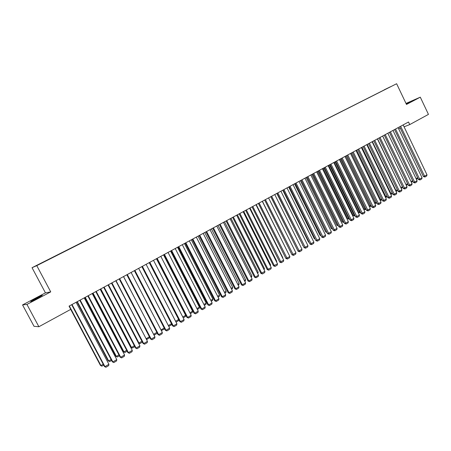 <?xml version="1.0" encoding="UTF-8"?>
<svg xmlns="http://www.w3.org/2000/svg" width="451" height="451" viewBox="0 0 451 451"><rect width="100%" height="100%" fill="white"/><g stroke="black" fill="none" stroke-linecap="round" stroke-linejoin="round"><path stroke-width="0.68" d="M22.55 304.915L26.93 304.419L50.732 291.882L45.45 292.879L22.55 304.915L34.022 326.31L38.882 326.733L70.762 309.352L69.048 306.116L408.516 122.001L409.75 124.583L428.45 114.391L420.293 97.174L406.007 103.437M45.45 292.879L32.044 267.702L396.626 83.728L36.773 265.633L32.044 267.702M384.218 89.946L45.286 261.236M384.184 89.834L390.448 86.772L384.827 89.636M45.213 261.14L384.833 89.614M26.93 304.419L38.882 326.733M396.626 83.728L406.486 104.446L420.293 97.174M50.732 291.882L36.773 265.633M398.701 128.918L400.336 128.276M404.073 126.81L409.75 124.583M406.3 104.063L409.987 102.005L406.154 103.747M34.907 298.99L30.662 301.606L36.57 298.737L42.298 295.343L34.907 298.99L35.161 299.47M403.16 124.904L427.012 174.853L423.444 176.629L424.983 177.017L400.635 126.274M399.637 126.816L423.444 176.629M427.012 174.853L426.702 175.991L424.983 177.017M416.07 178.613L417.603 177.705M417.953 178.438L416.42 179.346M398.098 127.656L422.074 177.795L418.494 179.571L420.033 179.972L395.544 129.037M394.557 129.572L418.494 179.571M422.074 177.795L421.77 178.934L420.033 179.972M392.984 130.424L417.096 180.755L413.505 182.542L415.038 182.948L390.414 131.822M389.433 132.352L413.505 182.542M417.096 180.755L416.792 181.9L415.038 182.948M411.047 181.595L412.603 180.671M412.958 181.403L411.385 182.3M405.973 184.589L382.673 136.022M407.918 184.397L406.458 185.26L406.013 184.577L407.563 183.658M387.832 133.22L412.079 183.749L408.471 185.541L410.01 185.947L385.239 134.624M384.263 135.153L408.471 185.541M412.079 183.749L411.774 184.893L410.01 185.947M382.634 136.039L407.016 186.759L403.391 188.563L404.93 188.975L380.018 137.459M379.054 137.983L403.391 188.563M407.016 186.759L406.712 187.915L404.93 188.975M400.843 187.588L377.555 138.795M402.839 187.413L401.48 188.219L401.024 187.537L402.484 186.669M401.48 188.219L401.187 188.298M395.674 190.604L395.995 190.519L372.396 141.591M397.714 190.457L396.457 191.201L395.995 190.519L397.359 189.713M396.457 191.201L396.006 191.297M377.391 138.88L401.909 189.803L398.272 191.607L399.812 192.025L374.758 140.312M373.794 140.83L398.272 191.607M401.909 189.803L401.61 190.953L399.812 192.025M390.453 193.654L390.921 193.53L367.193 144.41M392.55 193.524L391.395 194.212L390.921 193.53L392.19 192.78M391.395 194.212L390.718 194.195M372.109 141.749L396.762 192.865L393.109 194.685L394.648 195.108L369.448 143.192M368.495 143.706L393.109 194.685M396.762 192.865L396.463 194.026L394.648 195.108M385.193 196.721L385.808 196.563L361.95 147.257M387.341 196.619L386.287 197.245L385.808 196.563L386.975 195.869M386.287 197.245L385.385 197.115M366.776 144.641L391.569 195.959L387.899 197.78L389.444 198.209L364.092 146.096M363.151 146.609L387.899 197.78M391.569 195.959L391.271 197.121L389.444 198.209M361.398 147.556L386.332 199.077L382.651 200.909L384.19 201.343L358.692 149.027M357.756 149.535L382.651 200.909M386.332 199.077L386.033 200.244L384.19 201.343M355.974 150.499L381.05 202.223L377.352 204.061L378.896 204.5L353.246 151.981M352.316 152.483L377.352 204.061M381.05 202.223L380.751 203.39L378.896 204.5M350.5 153.464L375.722 205.397L372.007 207.24L373.552 207.685L347.749 154.958M346.83 155.46L372.007 207.24M375.722 205.397L375.424 206.569L373.552 207.685M344.981 156.458L370.35 208.599L366.618 210.454L368.163 210.899L342.202 157.968M341.294 158.459L366.618 210.454M370.35 208.599L370.051 209.771L368.163 210.899M339.411 159.479L364.927 211.823L361.183 213.689L362.722 214.14L336.609 161.001M335.707 161.486L361.183 213.689M364.927 211.823L364.633 213.007L362.722 214.14M333.796 162.529L359.458 215.082L355.698 216.954L357.237 217.416L330.966 164.063M330.076 164.542L355.698 216.954M359.458 215.082L359.165 216.266L357.237 217.416M328.131 165.602L353.939 218.369L350.162 220.246L351.707 220.714L325.278 167.146M324.393 167.625L350.162 220.246M353.939 218.369L353.646 219.552L351.707 220.714M322.409 168.702L348.375 221.683L344.581 223.566L346.126 224.04L319.533 170.264M318.66 170.737L344.581 223.566M348.375 221.683L348.082 222.873L346.126 224.04M379.883 199.816L380.65 199.624L356.656 150.127M382.082 199.742L381.134 200.306L380.65 199.624L381.721 198.987M381.134 200.306L380.001 200.058M374.527 202.939L375.446 202.708L351.323 153.019M376.782 202.888L375.942 203.39L375.446 202.708L376.416 202.133M375.942 203.39L374.572 203.023M345.049 156.424L369.2 206.068L370.203 205.819L345.94 155.939M371.438 206.068L370.705 206.502L370.203 205.819L371.066 205.306M370.705 206.502L369.2 206.068M339.631 159.361L363.918 209.196L364.91 208.96L340.516 158.882M366.043 209.27L365.423 209.636L364.91 208.96L365.671 208.509M365.423 209.636L363.918 209.196M334.163 162.326L358.59 212.359L359.577 212.122L335.042 161.853M360.603 212.5L360.095 212.804L359.577 212.122L360.231 211.739M360.095 212.804L358.59 212.359M328.649 165.32L353.218 215.544L354.193 215.313L329.518 164.846M355.112 215.758L354.723 215.995L354.193 215.313L354.74 214.992M354.723 215.995L353.218 215.544M323.091 168.33L347.794 218.758L348.77 218.532L323.948 167.868M349.576 219.051L349.3 219.214L348.77 218.532L349.198 218.278M349.3 219.214L347.794 218.758M317.481 171.374L342.332 221.999L343.29 221.785L318.333 170.912M343.989 222.366L343.29 221.785L343.611 221.593M343.837 222.461L342.332 221.999M311.827 174.441L336.812 225.269L337.771 225.06L312.667 173.99M338.357 225.714L337.974 224.936M338.323 225.737L336.812 225.269M316.641 171.831L342.754 225.026L338.949 226.921L340.494 227.4L313.738 173.404M312.876 173.872L338.949 226.921M342.754 225.026L342.467 226.222L340.494 227.4M306.116 177.536L331.254 228.567L332.201 228.364L306.951 177.091M332.472 228.696L332.286 228.313M332.652 229.063L331.254 228.567M310.818 174.988L337.089 228.403L333.266 230.303L334.811 230.788L307.892 176.578M307.035 177.04L333.266 230.303M337.089 228.403L336.807 229.598L334.811 230.788M300.36 180.659L325.639 231.893L326.541 231.707M326.896 232.423L325.639 231.893M304.944 178.173L331.372 231.803L327.533 233.714L329.078 234.21L301.99 179.78M301.144 180.237L327.533 233.714M331.372 231.803L331.09 233.009L329.078 234.21M294.548 183.811L319.979 235.247L320.729 235.095M321.067 235.788L319.979 235.247M299.019 181.387L325.605 235.242L321.749 237.158L323.294 237.654L296.036 183.005M295.202 183.456L321.749 237.158M325.605 235.242L325.323 236.448L323.294 237.654M288.691 186.99L314.268 238.635L314.86 238.517M315.131 239.064L314.268 238.635M293.037 184.634L319.787 238.709L315.909 240.631L317.453 241.138L290.027 186.269M289.204 186.714L315.909 240.631M319.787 238.709L319.505 239.915L317.453 241.138M282.777 190.198L308.507 242.052L308.941 241.967M309.138 242.362L308.507 242.052M286.999 187.909L313.913 242.204L310.017 244.138L311.562 244.651L283.961 189.555M283.155 189.995L310.017 244.138M313.913 242.204L313.631 243.416L311.562 244.651M276.813 193.434L302.965 245.445M303.089 245.694L302.694 245.496M280.911 191.213L307.982 245.733L304.075 247.678L305.62 248.197L277.844 192.876M277.044 193.304L304.075 247.678M307.982 245.733L307.706 246.951L305.62 248.197M270.792 196.698L296.933 248.958M274.76 194.544L302.001 249.296L298.077 251.246L299.616 251.771L271.665 196.224M270.876 196.653L298.077 251.246M302.001 249.296L301.725 250.519L299.616 251.771M268.559 197.91L295.963 252.893L292.022 254.849L293.562 255.384L265.43 199.607M264.658 200.024L292.022 254.849M295.963 252.893L295.687 254.116L293.562 255.384M262.409 201.247L288.764 254.302M262.296 201.309L289.869 256.518L285.911 258.491L287.45 259.026L259.139 203.018M258.378 203.429L285.911 258.491M289.869 256.518L289.598 257.746L287.45 259.026M256.241 204.591L282.8 257.668L282.698 258.135M255.971 204.737L283.724 260.182L279.744 262.161L281.283 262.707L252.791 206.462M252.036 206.868L279.744 262.161M283.724 260.182L283.448 261.417L281.283 262.707M250.012 207.967L276.734 261.264L276.576 262.003M276.328 261.507L276.734 261.264M249.589 208.199L277.517 263.88L273.52 265.865L275.059 266.417L274.388 265.74L246.376 209.94M245.637 210.341L273.52 265.865M277.517 263.88L277.247 265.115L275.059 266.417M243.726 211.378L270.617 264.895L270.397 265.915M270.053 265.227L270.617 264.895M243.151 211.688L271.248 267.612L267.234 269.602L268.773 270.166L268.091 269.489L239.904 213.447M239.177 213.842L267.234 269.602M271.248 267.612L270.978 268.852L268.773 270.166M237.384 214.817L264.438 268.559L264.134 269.799M263.722 268.982L264.438 268.559M236.645 215.217L264.923 271.378L260.892 273.379L262.431 273.949L261.738 273.272L233.37 216.993M232.66 217.382L260.892 273.379M264.923 271.378L264.658 272.618L262.431 273.949M230.985 218.29L258.209 272.252L257.741 273.599M257.329 272.776L258.209 272.252M230.083 218.78L258.541 275.178L255.322 277.094L254.488 277.19L256.027 277.765L255.322 277.094L226.774 220.573M226.075 220.951L254.488 277.19M258.541 275.178L258.276 276.429L256.027 277.765M224.525 221.791L251.917 275.984L251.292 277.427M250.874 276.604L251.917 275.984M223.454 222.371L252.092 279.017L248.845 280.95L248.022 281.041L249.561 281.621L248.845 280.95L220.116 224.181M219.428 224.553L248.022 281.041M252.092 279.017L251.833 280.268L249.561 281.621M218.002 225.331L245.564 279.755L245.31 280.979L244.78 281.3M244.357 280.471L245.564 279.755M216.762 226.002L245.586 282.89L242.311 284.846L241.499 284.925L243.033 285.517L242.311 284.846L213.391 227.828M212.72 228.195L241.499 284.925M245.586 282.89L245.327 284.147L243.033 285.517M211.418 228.899L239.154 283.555L238.906 284.784L238.201 285.201M237.778 284.372L239.154 283.555M210.003 229.666L239.013 286.802L235.704 288.775L234.909 288.843L236.442 289.446L235.704 288.775L206.603 231.515M205.944 231.87L234.909 288.843M239.013 286.802L238.759 288.065L236.442 289.446M204.771 232.507L232.688 287.394L232.44 288.629L231.56 289.147M231.137 288.313L232.688 287.394M203.181 233.37L232.383 290.754L229.04 292.744L228.257 292.806L229.79 293.415L229.04 292.744L199.742 235.23M199.1 235.58L228.257 292.806M232.383 290.754L232.124 292.017L229.79 293.415M198.062 236.144L226.154 291.267L225.906 292.507L224.857 293.127M224.429 292.287L226.154 291.267M196.292 237.102L225.68 294.745L222.309 296.752L221.537 296.803L223.07 297.418L222.309 296.752L192.819 238.985M192.194 239.329L221.537 296.803M225.68 294.745L225.427 296.014L223.07 297.418M191.286 239.819L219.564 295.18L219.316 296.42L218.092 297.147M217.658 296.307L219.564 295.18M189.335 240.879L218.921 298.771L215.51 300.8L214.755 300.84L216.288 301.465L215.51 300.8L185.829 242.779M185.214 243.112L214.755 300.84M218.921 298.771L218.667 300.045L216.288 301.465M184.448 243.529L212.906 299.126L212.663 300.372L211.254 301.212M210.82 300.36L212.906 299.126M182.305 244.69L212.088 302.841L208.65 304.887L207.905 304.915L209.433 305.553L208.65 304.887L178.771 246.607M178.168 246.934L207.905 304.915M212.088 302.841L211.84 304.115L209.433 305.553M177.542 247.272L206.186 303.111L205.944 304.363L204.354 305.31M203.914 304.459L206.186 303.111M175.214 248.535L205.194 306.945L201.715 309.014L200.988 309.036L202.516 309.674L201.715 309.014L171.639 250.474M171.053 250.79L200.988 309.036M205.194 306.945L204.946 308.225L202.516 309.674M170.568 251.055L199.398 307.137L199.162 308.394L197.38 309.448M196.94 308.597L199.398 307.137M168.043 252.425L198.226 311.094L194.719 313.186L194.003 313.191L195.531 313.84L194.719 313.186L164.435 254.381M163.865 254.691L194.003 313.191M198.226 311.094L197.983 312.38L195.531 313.84M163.527 254.871L192.549 311.201L192.312 312.464L190.339 313.631M189.899 312.774L192.549 311.201M160.804 256.348L191.19 315.283L187.644 317.397L186.945 317.391L188.473 318.051L187.644 317.397L157.157 258.327M156.61 258.626L186.945 317.391M191.19 315.283L190.948 316.574L188.473 318.051M156.418 258.727L185.626 315.305L185.395 316.568L183.23 317.859M182.785 316.997L185.626 315.305M153.492 260.317L184.087 319.517L180.507 321.648L179.819 321.631L181.341 322.302L180.507 321.648L149.811 262.313M149.275 262.606L179.819 321.631M184.087 319.517L183.845 320.808L181.341 322.302M149.236 262.623L178.641 319.449L178.41 320.717L176.042 322.121M175.597 321.259L178.641 319.449M146.107 264.32L176.91 323.79L173.291 325.943L172.62 325.915L174.142 326.592L173.291 325.943L142.386 266.338M141.868 266.62L172.62 325.915M176.91 323.79L176.674 325.086L174.142 326.592M168.336 325.566L171.476 323.705M171.549 323.846L171.357 324.906L168.759 326.377M138.649 268.368L169.661 328.108L166.007 330.284L165.354 330.245L166.87 330.933L166.007 330.284L134.888 270.408M134.387 270.679L165.354 330.245M169.661 328.108L169.424 329.41L166.87 330.933M161.007 329.912L164.198 328.024M164.373 328.362L164.237 329.14L161.328 330.532M161.154 330.2L161.729 330.628M131.106 272.455L162.332 332.466L158.645 334.665L158.008 334.614L159.524 335.313L158.645 334.665L127.312 274.518M126.832 274.777L158.008 334.614M162.332 332.466L162.106 333.774L159.524 335.313M153.582 334.276L123.54 276.564M157.128 332.928L157.044 333.407L154.507 334.918L153.639 334.281L156.841 332.381M154.507 334.918L153.763 334.631M123.495 276.587L154.935 336.874L151.209 339.096L150.589 339.034L152.1 339.738L151.209 339.096L119.656 278.667M119.194 278.921L150.589 339.034M154.935 336.874L154.71 338.182L152.1 339.738M146.028 338.583L116.025 280.635M149.811 337.54L147.218 339.248L146.338 338.616L149.416 336.79M147.218 339.248L146.118 338.757M115.8 280.759L147.46 341.322L143.694 343.566L143.091 343.493L144.602 344.209L143.694 343.566L111.921 282.862M111.476 283.104L143.091 343.493M147.46 341.322L147.235 342.642L144.602 344.209M142.375 342.123L139.855 343.623L138.395 342.929L138.959 342.991L108.443 284.75M139.855 343.623L138.959 342.991L141.913 341.238M108.026 284.976L139.911 345.821L136.106 348.087L135.52 348.003L137.025 348.724L136.106 348.087L104.108 287.101M103.685 287.332L135.52 348.003M139.911 345.821L139.686 347.14L137.025 348.724M100.37 289.125L130.948 347.332L131.506 347.411L100.776 288.905M134.798 346.622L132.414 348.037L131.506 347.411L134.33 345.737M132.414 348.037L130.948 347.332M100.167 289.238L132.278 350.365L128.434 352.654L127.87 352.558L129.375 353.291L128.434 352.654L96.21 291.385M95.804 291.605L127.87 352.558M132.278 350.365L132.064 351.69L129.375 353.291M92.647 293.313L123.433 351.786L123.98 351.876L93.036 293.105M127.137 351.171L124.899 352.502L123.98 351.876L126.669 350.28M124.899 352.502L123.433 351.786M92.229 293.545L124.572 354.954L120.688 357.271L120.135 357.158L121.64 357.902L120.688 357.271L88.233 295.709M87.844 295.918L120.135 357.158M124.572 354.954L124.358 356.284L121.64 357.902M84.844 297.547L115.845 356.284L116.369 356.391L85.216 297.35M119.402 355.766L117.311 357.012L116.369 356.391L118.929 354.869M117.311 357.012L115.845 356.284M84.207 297.891L116.781 359.594L112.857 361.933L112.322 361.809L113.821 362.565L112.857 361.933L80.165 300.084M79.804 300.281L112.322 361.809M116.781 359.594L116.567 360.924L113.821 362.565M76.963 301.82L108.178 360.828L108.685 360.947L77.313 301.634M111.583 360.411L109.644 361.567L108.685 360.947L111.109 359.509M109.644 361.567L108.178 360.828M76.101 302.288L108.905 364.284L104.942 366.646L104.429 366.505L105.923 367.272L104.942 366.646L72.013 304.504M71.675 304.69L104.429 366.505M108.905 364.284L108.697 365.62L105.923 367.272M70.717 309.38L100.438 365.417L100.923 365.552L69.324 305.964M103.685 365.101L101.892 366.167L100.923 365.552L103.206 364.199M101.892 366.167L100.438 365.417M36.672 298.68L36.413 298.196"/></g></svg>

